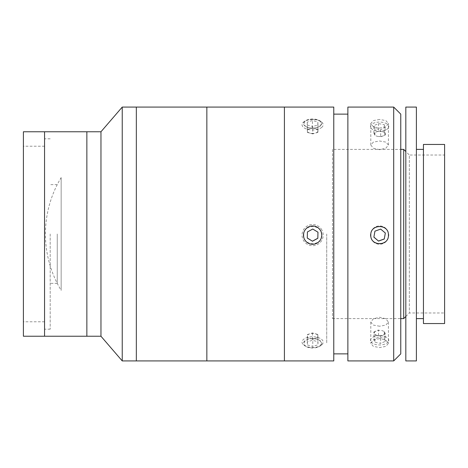 <?xml version="1.0" encoding="UTF-8"?>
<svg xmlns="http://www.w3.org/2000/svg" width="468" height="468" viewBox="0 0 468 468"><rect width="100%" height="100%" fill="white"/><g stroke="black" fill="none" stroke-linecap="round" stroke-linejoin="round"><path stroke-width="0.35" stroke-dasharray="2.34 1.75" d="M44.554 234L44.554 131.76L44.554 234M50.193 234L50.193 329.191L50.193 234M57.248 234L57.248 283.356L57.248 234M100.965 131.76L100.965 336.24M86.861 131.76L86.861 336.24L86.861 131.76M122.236 107.078L122.236 360.922M136.34 107.078L136.34 360.922L136.34 107.078M23.4 131.76L23.4 336.24M61.156 177.588L61.156 290.412A109.091 109.091 0 0 1 61.156 177.588L61.156 290.412M379.606 119.451L373.37 120.592L370.791 123.523L373.37 126.723L379.606 128.127L385.837 126.729L388.417 123.523L385.837 120.592L379.606 119.451M379.606 149.678L373.376 148.239L370.791 145.004L373.37 142.102L379.606 140.997L385.837 142.102L388.417 145.004L385.837 148.239L379.606 149.678M393.705 107.078L393.705 360.922M347.876 107.078L347.876 360.922M379.606 338.61L373.37 340.055L370.791 343.348L373.37 346.378L379.606 347.56L385.837 346.384L388.417 343.348L385.837 340.055L379.606 338.61M379.606 326.231L373.376 325.09L370.791 322.089L373.37 318.761L379.606 317.286L385.837 318.761L388.417 322.089L385.837 325.084L379.606 326.231M400.76 353.872L400.76 114.128M388.417 234.907C388.961 223.534 370.252 223.534 370.791 234.907C370.235 246.256 388.955 246.297 388.417 234.907L388.417 235.129M347.876 235.065L347.876 114.128L347.876 235.065M333.772 235.065L333.772 114.128L333.772 235.065M312.618 119.451C301.246 118.895 301.246 128.103 312.618 128.127C323.967 128.115 324.014 118.895 312.618 119.451M333.772 107.078L333.772 360.922M284.415 107.078L284.415 360.922L284.415 107.078M303.802 235.129C303.252 223.774 321.966 223.733 321.434 235.129C321.972 246.496 303.264 246.496 303.802 235.129M284.415 234.971L284.415 124.71L284.415 234.971M312.618 338.61C301.246 338.621 301.246 348.116 312.618 347.56C323.967 348.128 324.014 338.627 312.618 338.61M400.76 234.907L400.76 131.76L400.76 234.907M416.397 318.609L416.397 149.386L416.397 318.609M423.446 318.609L423.446 149.386L423.446 318.609M405.82 360.922L405.82 107.078M416.397 360.922L416.397 107.078M405.82 336.24L405.82 131.76L405.82 336.24M423.446 323.552L423.446 144.448M444.6 323.552L444.6 144.448M444.6 155.031L444.6 312.975L444.6 155.025L409.342 155.025L409.342 312.975L409.342 155.025L405.82 151.503M403.703 318.614L403.703 149.386M332.485 149.391L332.485 318.614L332.485 149.386L400.76 149.386M385.345 232.953L380.683 229.092M380.683 229.016L374.944 231.157M374.944 231.087L373.868 237.165M388.224 231.993A9.161 9.161 180 0 0 376.5 226.477A9.161 9.161 180 0 0 370.989 238.2A9.161 9.161 180 0 0 382.707 243.717A9.161 9.161 180 0 0 388.224 231.993M374.944 128.53L374.944 135.895L374.406 134.415A5.283 2.597 0 0 1 374.634 133.076A5.283 2.597 0 0 1 376.196 131.97A5.283 2.597 0 0 1 381.397 131.508A5.283 2.597 0 0 1 384.801 133.497A5.283 2.597 0 0 1 384.573 134.837A5.283 2.597 0 0 1 383.017 135.942L380.683 136.913L380.683 129.548L374.944 128.53L373.868 125.576L378.524 123.64L384.263 124.652L385.345 127.612L380.683 129.548M378.524 131.005L384.263 132.017L385.345 134.977L383.017 135.942A5.283 2.597 0 0 1 380.665 136.504A5.283 2.597 0 0 1 378.542 136.504A5.283 2.597 0 0 1 374.406 134.415L373.868 132.941L378.524 131.005L378.524 123.64M373.868 132.941L373.868 125.576M385.345 134.977L385.345 127.612M384.263 132.017L384.263 124.652M388.224 128.121A9.161 4.51 0 0 1 376.5 130.835A9.161 4.51 0 0 1 370.989 125.067A9.161 4.51 0 0 1 382.707 122.347A9.161 4.51 0 0 1 388.224 128.121M380.683 336.071L374.944 335.018L374.406 333.497A5.283 2.679 180 0 1 374.634 332.116A5.283 2.679 180 0 1 376.196 330.975A5.283 2.679 180 0 1 384.801 332.549A5.283 2.679 180 0 1 384.573 333.93A5.283 2.679 180 0 1 383.017 335.07L380.683 336.071L380.683 343.36L374.944 342.313L373.868 339.265L378.524 337.264L384.263 338.311L385.345 341.359L380.683 343.36M384.263 338.311L384.263 331.022L385.345 334.07L385.345 341.359M385.345 334.07L383.017 335.07A5.283 2.679 180 0 1 377.816 335.544A5.283 2.679 180 0 1 374.406 333.497L373.868 331.97L373.868 339.265M374.944 335.018L374.944 342.313M373.868 331.97L378.524 329.975L378.524 337.264M388.224 341.886A9.161 4.651 180 0 1 376.5 344.688A9.161 4.651 180 0 1 370.989 338.738A9.161 4.651 180 0 1 382.707 335.936A9.161 4.651 180 0 1 388.224 341.886M321.902 230.045A10.577 10.577 180 0 0 307.552 225.833A10.577 10.577 180 0 0 303.334 240.183A10.577 10.577 180 0 0 317.684 244.395A10.577 10.577 180 0 0 321.902 230.045M317.971 232.128L312.764 229.027M312.764 228.957L307.412 231.952M307.412 231.876L307.265 238.048M312.764 133.889L307.412 132.45L307.336 130.952A5.283 2.597 0 0 1 307.985 129.642A5.283 2.597 0 0 1 309.869 128.671A5.283 2.597 0 0 1 315.151 128.606A5.283 2.597 0 0 1 317.901 130.824A5.283 2.597 0 0 1 317.257 132.134A5.283 2.597 0 0 1 315.368 133.111L312.764 133.889L312.764 126.524L307.412 125.085L307.265 122.084L312.472 120.522L317.825 121.961L317.971 124.962L312.764 126.524M320.656 125.681A9.161 4.51 0 0 1 308.231 127.483A9.161 4.51 0 0 1 304.58 121.364A9.161 4.51 0 0 1 305.066 120.972A9.161 4.51 0 0 1 320.17 120.972A9.161 4.51 0 0 1 320.656 125.681M321.902 127.249A10.577 5.207 0 0 1 307.552 129.326A10.577 5.207 0 0 1 303.334 122.259A10.577 5.207 0 0 1 303.896 121.815A10.577 5.207 0 0 1 321.34 121.815A10.577 5.207 0 0 1 321.902 127.249M317.971 132.327L315.368 133.111A5.283 2.597 0 0 1 313.683 133.438A5.283 2.597 0 0 1 311.559 133.438A5.283 2.597 0 0 1 310.085 133.169A5.283 2.597 0 0 1 307.336 130.952L307.265 129.449L312.472 127.887L317.825 129.326L317.971 132.327L317.971 124.962M317.825 129.326L317.825 121.961M307.412 132.45L307.412 125.085M307.265 129.449L307.265 122.084M312.472 127.887L312.472 120.522M312.764 339.154L307.412 337.674L307.336 336.123A5.283 2.679 180 0 1 307.985 334.772A5.283 2.679 180 0 1 309.869 333.772A5.283 2.679 180 0 1 315.151 333.707A5.283 2.679 180 0 1 317.901 335.995A5.283 2.679 180 0 1 317.257 337.346A5.283 2.679 180 0 1 315.368 338.346L312.764 339.154L312.764 346.443L307.412 344.963L307.265 341.868L312.472 340.254L317.825 341.739L317.971 344.834L312.764 346.443M320.656 345.577A9.161 4.651 180 0 1 320.018 346.092A9.161 4.651 180 0 1 305.218 346.092A9.161 4.651 180 0 1 304.58 341.119A9.161 4.651 180 0 1 317.006 339.265A9.161 4.651 180 0 1 320.656 345.577M321.902 344.7A10.577 5.37 180 0 1 321.165 345.29A10.577 5.37 180 0 1 304.071 345.29A10.577 5.37 180 0 1 303.334 339.557A10.577 5.37 180 0 1 317.684 337.416A10.577 5.37 180 0 1 321.902 344.7M307.265 334.573L312.472 332.964L317.825 334.445L317.971 337.545L315.368 338.346A5.283 2.679 180 0 1 310.085 338.411A5.283 2.679 180 0 1 307.336 336.123L307.265 341.868M307.412 337.674L307.412 344.963M312.472 332.964L312.472 340.254M317.971 337.545L317.971 344.834M317.825 334.445L317.825 341.739M206.85 107.078L206.85 360.922L206.85 107.078M326.722 234L326.722 343.296L326.722 234M50.193 329.191L44.554 329.191M57.248 283.356L50.193 283.356M57.248 184.644L50.193 184.644M50.193 138.809L44.554 138.809M44.554 321.785L23.4 321.785M44.554 146.215L23.4 146.215M370.791 145.004L370.791 123.523M370.791 322.089L370.791 343.348M388.417 322.089L388.417 343.348M388.417 145.004L388.417 123.523M405.82 316.497L409.342 312.975L444.6 312.975M332.485 318.614L400.76 318.614M378.542 136.504L380.665 136.504M305.066 120.972L303.896 121.815M320.17 120.972L321.34 121.815M311.559 133.438L313.683 133.438M320.018 346.092L321.165 345.29M305.218 346.092L304.071 345.29"/><path stroke-width="0.7" d="M100.965 234L100.965 131.76L23.4 131.76L23.4 336.24L44.554 336.24L44.554 131.76L44.554 336.24L86.861 336.24L86.861 131.76L86.861 336.24L100.965 336.24L100.965 234M122.236 107.078L136.34 107.078L136.34 360.922L136.34 107.078L206.85 107.078L206.85 360.922L206.85 107.078L284.415 107.078L284.415 360.922L284.415 107.078L333.772 107.078L333.772 360.922L122.236 360.922L122.236 107.078L100.965 131.76M393.705 235.129L393.705 107.078L347.876 107.078L347.876 360.922L393.705 360.922L393.705 235.129M370.791 235.129C370.235 223.774 388.955 223.733 388.417 235.129C388.961 246.496 370.252 246.496 370.791 235.129M393.705 107.078L400.76 114.128L400.76 353.872L393.705 360.922M405.82 107.078L405.82 360.922L416.397 360.922L416.397 107.084L405.82 107.078M423.446 144.448L423.446 323.552L444.6 323.552L444.6 144.448L423.446 144.448M400.76 149.386L403.703 149.386L403.703 318.614L405.82 316.497M384.263 239.031L385.345 233.029L380.683 229.092L374.944 231.157L373.868 237.165L378.524 241.096L384.263 239.031L385.334 233.023M373.879 237.095L378.524 241.096M378.524 241.026L384.263 238.961M320.656 230.742A9.161 9.161 180 0 0 308.231 227.091A9.161 9.161 180 0 0 304.58 239.517A9.161 9.161 180 0 0 317.006 243.167A9.161 9.161 180 0 0 320.656 230.742M317.825 238.3L317.971 232.204L312.764 229.027L307.412 231.952L307.265 238.048L312.472 241.225L317.825 238.3L317.971 232.204M307.265 237.978L312.472 241.225M312.472 241.149L317.825 238.23M100.965 336.24L122.236 360.922M347.876 114.128L333.772 114.128M347.876 353.872L333.772 353.872M416.397 149.386L423.446 149.386M416.397 318.614L423.446 318.614M400.76 318.614L403.703 318.614M405.82 151.503L403.703 149.386"/></g></svg>
